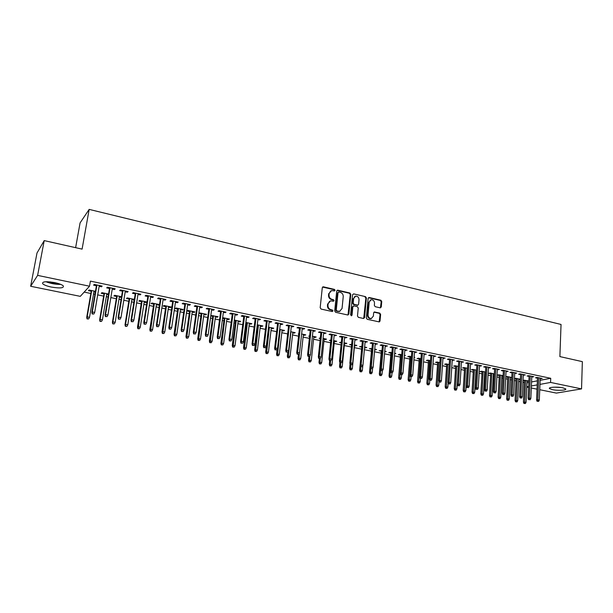 <?xml version="1.0" encoding="UTF-8"?>
<svg xmlns="http://www.w3.org/2000/svg" width="613" height="613" viewBox="0 0 613 613"><rect width="100%" height="100%" fill="white"/><g stroke="black" fill="none" stroke-linecap="round" stroke-linejoin="round"><path stroke-width="0.92" d="M335.089 290.332L334.445 289.397L323.449 286.83L322.292 287.689L320.17 307.726L321.097 309.075L332.177 311.534L332.982 310.914L332.338 309.979L330.913 309.657C328.92 308.99 327.932 307.557 327.955 305.351L328.131 303.68L330.553 300.853L333.51 301.213L334.039 300.592L333.395 299.657L331.97 299.328C329.986 298.654 329.005 297.221 329.028 295.029L329.196 293.374L331.572 290.585L334.568 290.937L335.089 290.332M334.43 290.953L333.932 289.642L322.584 287.068M332.3 311.55L331.825 310.201L330.399 309.887L330.913 309.657M333.365 301.221L332.882 299.895L331.464 299.565L331.97 299.328M552.359 389.638L549.501 388.565C547.915 387.163 557.424 386.611 562.857 387.822L565.676 388.88C567.201 390.305 557.723 390.818 552.359 389.638M51.4 287.076C47.086 286.156 44.205 285.068 42.757 283.827C41.784 281.566 45.768 281.16 54.703 282.608C59.001 283.543 61.852 284.624 63.254 285.842C64.173 288.095 60.22 288.508 51.4 287.076M380.198 307.841L381.271 306.983L381.753 301.535L380.872 300.232L369.233 297.512L368.137 298.362L366.329 317.986L367.225 319.304L379.286 321.917L380.037 321.036L380.619 314.4L379.731 313.097L374.397 311.956L373.654 312.829L373.363 316.124L371.355 318.484C369.271 318.446 368.168 317.266 368.038 314.936L369.225 302.025L371.156 299.711C373.256 299.726 374.382 300.899 374.52 303.251L374.328 305.389L375.217 306.699L380.198 307.841M540.122 380.321L550.727 378.298L90.41 281.122L89.529 286.21L80.295 296.355L30.65 286.271L37.623 275.383L89.529 286.21M550.727 378.298L550.566 382.428L581.545 388.895L556.389 393.094L539.739 389.715M30.65 286.271L36.995 253.023L44.213 240.602L82.088 249.123L89.161 209.385L561.041 324.453L559.884 356.59L582.35 361.639L581.545 388.895M44.213 240.602L37.623 275.383M350.789 294.324L349.885 292.999L337.863 290.194L336.721 291.052L334.698 310.96L335.618 312.301L347.732 314.982L348.866 314.101L350.789 294.324L350.261 294.569L349.356 293.244L337.012 290.416M353.67 293.88L365.501 296.646L366.398 297.964L364.574 317.595L363.471 318.476L358.39 317.35L357.486 316.024L358.245 308.002L357.341 306.684L353.962 305.91L352.843 306.784L352.038 315.151L351.502 315.772L350.613 314.829L352.559 294.738L353.67 293.88L365.501 296.646M89.161 209.385L80.081 222.902L75.621 247.667M531.778 376.98L533.808 376.727L528.735 375.662L527.08 375.991L529.08 376.413M514.453 378.673L516.1 379.01M518.728 379.554L519.165 378.995M520.368 379.248L515.717 378.282L514.46 378.535M520.36 379.393L519.134 379.639M514.713 373.401L516.774 373.148L511.602 372.06L509.97 372.405L512.008 372.834M503.104 375.669L498.813 374.781L497.25 375.118L499.25 375.531M501.886 376.075L502.346 376.167L502.384 375.524M503.081 376.014L502.346 376.167M497.304 369.754L499.403 369.501L494.124 368.39L492.53 368.75L494.591 369.187M485.488 372.03L481.58 371.217L480.048 371.562L482.079 371.984M484.714 372.528L485.243 372.635L485.281 371.984M479.55 366.03L481.688 365.785L476.301 364.651L474.738 365.026L476.83 365.463M467.527 368.313L464.003 367.585L462.501 367.938L464.562 368.367M461.436 362.237L463.612 361.984L458.118 360.835L456.585 361.218L458.716 361.662M449.191 364.52L446.08 363.877L444.617 364.245L446.708 364.674M442.954 358.36L445.161 358.115L439.559 356.935L438.057 357.341L440.226 357.793M430.487 360.643L427.805 360.092L426.364 360.475L428.495 360.911M424.089 354.406L426.341 354.161L420.618 352.958L419.154 353.379L421.353 353.839M411.392 356.697L409.155 356.23L407.752 356.628L409.913 357.08M414.135 357.264L414.786 357.394L414.104 357.586M404.833 350.375L407.124 350.123L401.277 348.897L399.86 349.333L402.09 349.801M391.899 352.659L390.121 352.291L388.757 352.705L390.956 353.165M394.642 353.226L395.868 353.486L394.588 353.87M385.171 346.253L387.5 346.008L381.531 344.751L380.152 345.203L382.428 345.678M371.991 348.544L369.378 348.705L371.608 349.165M374.681 349.801L375.233 349.916L375.294 349.226M374.742 349.111L376.566 349.487L375.233 349.916M365.087 342.046L367.463 341.801L361.371 340.522L360.03 340.981L362.344 341.472M351.655 344.337L349.586 344.613L351.594 345.027M354.529 345.64L355.571 345.855L355.632 345.157M354.414 344.904L356.858 345.41L355.571 345.855M344.575 337.748L346.996 337.502L340.767 336.192L339.472 336.675L341.824 337.165M330.882 340.039L329.388 340.445L330.813 340.736M334.369 341.472L335.495 341.702L335.564 341.004M333.641 340.606L336.744 341.249L335.495 341.702M323.618 333.349L326.078 333.112L319.718 331.771L318.469 332.277L320.86 332.775M309.642 335.824L308.753 336.185L309.58 336.353M313.779 337.219L314.99 337.472L315.067 336.767M312.415 336.215L316.193 336.997L314.99 337.472M302.194 328.867L303.496 329.135L304.707 328.622L298.202 327.258L297.006 327.779L299.443 328.284M292.746 332.874L294.048 333.143L294.133 332.43M290.723 331.725L295.205 332.652L294.048 333.143M280.302 324.277L281.704 324.568L282.861 324.032L276.21 322.637L275.068 323.181L277.543 323.695M271.26 328.438L272.655 328.729L272.747 328.009M268.548 327.135L273.766 328.216L272.655 328.729M257.912 319.58L259.422 319.902L260.525 319.342L253.728 317.917L252.633 318.476L255.154 319.005M245.775 323.174L246.61 323.35M249.299 323.902L250.794 324.208L250.886 323.48M245.867 322.446L251.851 323.687L250.794 324.208M235.017 314.783L236.633 315.12L237.683 314.546L230.726 313.09L229.691 313.672L232.258 314.208M222.565 318.377L224.166 318.714M226.848 319.266L228.45 319.595L228.549 318.86M222.665 317.641L229.454 319.051L228.45 319.595M211.592 309.879L213.324 310.239L214.312 309.642L207.194 308.147L206.221 308.753L208.834 309.297M198.827 313.473L201.21 313.971M203.899 314.523L205.608 314.875L205.715 314.14M205.608 314.875L206.55 314.308L199.585 312.868L198.842 313.327M187.632 304.853L189.471 305.236L190.398 304.623L183.118 303.09L182.207 303.719L184.865 304.278M180.429 309.68L182.253 310.055L183.134 309.465L176.008 307.987L175.142 308.584L177.739 309.121M163.096 299.711L165.066 300.125L165.924 299.481L158.468 297.918L157.625 298.569L160.338 299.136M156.415 304.715L158.361 305.121L159.181 304.508L151.886 302.998L151.082 303.619L153.733 304.163M137.986 294.447L140.078 294.884L140.867 294.217L133.236 292.616L132.462 293.29L135.228 293.872M134.347 299.366L127.197 297.887L126.47 298.531L129.167 299.09M131.849 299.642L133.91 300.071L134.032 299.305M112.263 289.06L114.493 289.528L115.206 288.83L107.39 287.19L106.693 287.888L109.505 288.478M108.578 294.033L101.934 292.662L101.275 293.328L104.026 293.895M106.7 294.447L108.447 294.807M526.958 382.834L528.812 382.481M531.563 381.953L537.386 380.842M84.165 292.102L90.847 293.481M93.528 294.025L94.938 294.317M97.705 294.891L103.651 296.11M106.333 296.661L108.072 297.021M110.838 297.589L116.301 298.707M118.991 299.259L121.052 299.688M123.818 300.255L128.814 301.282M131.496 301.834L133.872 302.324M136.638 302.891L141.174 303.818M143.863 304.37L146.545 304.922M149.311 305.489L153.396 306.331M156.085 306.883L159.066 307.496M161.832 308.063L165.479 308.814M168.169 309.366L171.433 310.04M174.207 310.607L177.425 311.266M180.115 311.825L183.662 312.553M186.436 313.12L189.233 313.695M191.923 314.247L195.754 315.036M198.52 315.603L200.911 316.093M203.6 316.653L207.7 317.496M210.474 318.063L212.458 318.469M215.148 319.021L219.515 319.917M222.281 320.492L223.883 320.814M226.572 321.373L231.193 322.315M233.959 322.89L235.177 323.135M237.867 323.687L242.74 324.691M245.506 325.258L246.349 325.434M249.039 325.986L254.157 327.036M256.924 327.603L257.399 327.702M260.081 328.254L265.444 329.357M271.015 330.499L276.609 331.648M281.819 332.721L287.643 333.916M292.516 334.92L298.562 336.162M303.098 337.096L309.366 338.384M313.565 339.242L320.047 340.575M323.917 341.372L330.606 342.751M334.169 343.479L341.058 344.897M344.307 345.563L351.402 347.019M354.345 347.625L361.601 349.119M364.383 349.686L371.432 351.134M374.505 351.77L381.163 353.134M384.52 353.824L390.787 355.119M394.427 355.862L400.327 357.072M404.228 357.877L409.76 359.011M413.928 359.869L419.108 360.934M423.529 361.846L428.357 362.835M433.039 363.793L437.513 364.72M442.44 365.731L446.578 366.582M451.75 367.639L455.559 368.421M460.968 369.539L464.447 370.252M470.094 371.409L473.251 372.06M475.895 372.604L476.401 372.704M479.121 373.263L481.971 373.853M484.607 374.397L485.35 374.543M488.063 375.102L490.607 375.623M493.243 376.167L494.201 376.367M496.921 376.926L499.158 377.386M501.786 377.922L502.974 378.167M505.687 378.727L507.625 379.125M510.254 379.662L511.656 379.953M514.368 380.512L516.016 380.849M518.644 381.386L520.253 381.723M522.958 382.274L524.322 382.558M95.459 291.321L89.084 290.003L88.456 290.677L91.23 291.252M93.912 291.803L95.322 292.102M99.168 286.317L101.467 286.792L102.149 286.087L94.233 284.432L93.574 285.145L96.417 285.735M121.535 296.715L114.646 295.29L113.941 295.941L116.669 296.508M119.351 297.06L121.412 297.489M125.198 291.773L127.358 292.225L128.117 291.543L120.393 289.918L119.658 290.608L122.447 291.19M144.201 302.194L146.208 302.607L146.99 301.987L139.611 300.462L138.844 301.09L141.519 301.642M150.614 297.098L152.645 297.52L153.472 296.868L145.925 295.282L145.12 295.941L147.856 296.516M168.491 307.213L170.376 307.603L171.226 306.998L164.016 305.512L163.181 306.117L165.801 306.653M175.433 302.301L177.341 302.699L178.23 302.063L170.866 300.516L169.993 301.159L172.674 301.719M192.229 312.117L193.999 312.477L194.911 311.902L187.862 310.439L186.965 311.029L189.54 311.557M199.685 307.381L201.462 307.749L202.42 307.144L195.225 305.634L194.283 306.247L196.919 306.799M210.765 315.94L212.749 316.354M215.439 316.906L217.094 317.25L217.194 316.515M217.094 317.25L218.067 316.691L210.826 315.473M223.377 312.346L225.04 312.691L226.059 312.109L219.025 310.63L218.029 311.22L220.611 311.764M234.235 320.791L235.446 321.043M238.135 321.595L239.683 321.917L239.783 321.189M234.335 320.055L240.717 321.381L239.683 321.917M246.533 317.197L248.089 317.526L249.169 316.959L242.288 315.519L241.231 316.086L243.767 316.622M257.176 325.526L257.652 325.626M260.341 326.185L261.789 326.484L261.874 325.756M257.268 324.806L262.87 325.963L261.789 326.484M269.168 321.94L270.624 322.246L271.758 321.702L265.031 320.293L263.912 320.844L266.41 321.365M282.057 330.668L283.413 330.951L283.497 330.231M279.697 329.442L284.547 330.445L283.413 330.951M291.313 326.583L292.662 326.867L293.849 326.338L287.267 324.959L286.102 325.488L288.554 326.001M298.83 333.786L298.27 334.016L298.792 334.123M303.32 335.058L304.577 335.319L304.653 334.606M301.634 333.985L305.757 334.836L304.577 335.319M312.967 331.12L315.45 330.874L309.021 329.526L307.795 330.039L310.209 330.545M320.331 337.855L319.128 338.322L320.254 338.56M324.131 339.357L325.296 339.602L325.365 338.897M323.089 338.422L326.522 339.135L325.296 339.602M334.154 335.564L336.591 335.319L330.3 333.993L329.028 334.483L331.403 334.982M341.326 342.2L339.541 342.544L341.257 342.897M344.506 343.564L345.586 343.786L345.648 343.088M344.085 342.767L346.851 343.341L345.586 343.786M354.889 339.909L357.287 339.663L351.126 338.368L349.808 338.843L352.138 339.334M360.107 371.746L361.624 371.792L360.107 371.746L359.632 370.29L361.846 346.445L359.532 346.674L361.785 347.134M364.566 347.709L365.455 347.893L365.517 347.203M364.628 347.019L366.766 347.464L365.455 347.893M375.179 344.161L377.531 343.916L371.501 342.644L370.145 343.104L372.436 343.587M381.999 350.613L379.118 350.713L381.332 351.172M384.688 351.87L384.972 351.226M384.742 351.18L386.267 351.494L384.918 351.916M395.048 348.322L397.362 348.077L391.462 346.835L390.06 347.28L392.312 347.747M401.699 354.689L399.684 354.276L398.304 354.682L400.481 355.126M404.442 355.256L405.377 355.448L404.404 355.732M414.511 352.398L416.779 352.153L411.001 350.942L409.553 351.364L411.775 351.831M420.985 358.682L418.526 358.168L417.108 358.567L419.254 359.003M433.567 356.398L435.797 356.145L430.134 354.958L428.656 355.364L430.839 355.824M439.889 362.589L436.985 361.992L435.536 362.367L437.644 362.804M452.241 360.306L454.432 360.061L448.885 358.896L447.367 359.287L449.513 359.739M458.409 366.421L455.091 365.739L453.605 366.099L455.681 366.528M470.539 364.145L472.692 363.892L467.252 362.75L465.704 363.134L467.819 363.578M476.554 370.175L472.838 369.409L471.32 369.762L473.366 370.183M476.01 370.727L476.516 370.834M488.469 367.9L490.592 367.647L485.258 366.528L483.672 366.896L485.757 367.333M494.339 373.861L490.239 373.01L488.691 373.348L490.706 373.761M493.342 374.313L493.84 374.413L493.871 373.761M494.316 374.305L493.84 374.413M506.047 371.585L508.131 371.332L502.905 370.237L501.296 370.589L503.342 371.018M505.779 376.88L507.717 377.279M510.345 377.823L510.782 377.914L510.813 377.271M511.778 377.47L507.303 376.543L505.779 376.857M511.763 377.708L510.782 377.914M523.287 375.202L525.333 374.949L520.207 373.869L518.567 374.214L520.59 374.635M523.042 380.443L524.406 380.727M527.034 381.271L527.433 380.704M528.881 381.002L523.058 380.206M528.873 381.064L527.402 381.347M540.191 378.742L542.206 378.489L537.18 377.432L535.509 377.761L537.494 378.175M526.782 386.818L528.636 386.481M531.387 385.968L537.218 384.895M539.953 384.389L550.566 382.428M537.034 389.163L531.295 387.998M528.59 387.447L526.766 387.079M101.467 286.792L101.605 285.98M114.493 289.528L114.623 288.708M127.358 292.225L127.489 291.413M140.078 294.884L140.201 294.079M146.208 302.607L146.323 301.849M152.645 297.52L152.767 296.723M158.361 305.121L158.476 304.362M165.066 300.125L165.181 299.328M170.376 307.603L170.483 306.845M177.341 302.699L177.456 301.902M182.253 310.055L182.36 309.304M189.471 305.236L189.586 304.446M193.999 312.477L194.099 311.733M201.462 307.749L201.577 306.967M213.324 310.239L213.424 309.458M225.04 312.691L225.147 311.917M236.633 315.12L236.733 314.346M248.089 317.526L248.188 316.752M259.422 319.902L259.514 319.135M270.624 322.246L270.716 321.48M281.704 324.568L281.788 323.81M292.662 326.867L292.746 326.108M303.496 329.135L303.581 328.384M314.216 331.38L314.293 330.637M324.821 333.602L324.898 332.859M335.311 335.801L335.388 335.066M345.686 337.978L345.763 337.242M355.954 340.131L356.023 339.395M366.114 342.261L366.176 341.525M376.16 344.368L376.229 343.64M386.106 346.452L386.167 345.724M395.952 348.513L396.006 347.793M405.691 350.552L405.745 349.839M415.33 352.575L415.384 351.862M424.87 354.575L424.916 353.862M434.31 356.551L434.356 355.846M443.659 358.513L443.705 357.808M452.907 360.452L452.953 359.747M462.064 362.367L462.11 361.67M471.136 364.268L471.175 363.578M480.109 366.153L480.148 365.455M488.998 368.015L489.036 367.325M497.794 369.854L497.833 369.172M506.514 371.685L506.545 371.003M515.142 373.493L515.173 372.811M523.686 375.279L523.717 374.604M532.145 377.056L532.176 376.382M540.528 378.811L540.551 378.144M330.645 290.945L329.196 293.374M331.464 299.565C329.48 298.899 328.499 297.466 328.514 295.274L328.691 293.612M329.641 301.198L328.131 303.68M330.399 309.887C328.407 309.22 327.426 307.787 327.449 305.581L327.618 303.918M348 315.005L350.261 294.569M338.828 291.995L338.039 292.593L336.269 310.055L336.912 310.99L339.602 311.35L342.046 308.515L343.234 296.608C343.249 294.432 342.276 293.014 340.315 292.34L338.828 291.995M338.284 292.117L338.039 292.593M339.954 311.266L336.399 311.22L335.755 310.278L337.518 292.838M363.701 318.492L365.854 298.194L364.965 296.884M353.234 306.056L352.314 307.006L351.502 315.366L352.038 315.151M351.333 315.779L351.502 315.366M359.026 299.726C358.889 297.343 357.747 296.156 355.594 296.163L353.64 298.477L353.203 303.052L354.107 304.377L357.854 305.159L358.597 304.286L359.026 299.726M354.835 296.454L353.64 298.477M357.67 305.236L353.578 304.607L352.674 303.282L353.111 298.715M370.428 299.987L369.225 302.025M371.516 318.446L370.811 318.691C368.727 318.66 367.624 317.48 367.493 315.151L368.681 302.255M379.148 321.925L380.068 314.615L379.179 313.312L373.976 312.163M380.412 307.864L381.202 301.765L380.321 300.462L368.436 297.726M87.061 318.913L88.617 318.929L87.061 318.913L86.724 317.289L87.176 316.86L89.513 317.319L94.042 291.029M87.314 318.676L87.176 316.86L91.72 290.547M86.724 317.289L91.368 290.478M89.513 317.319L88.617 318.929M96.555 284.915L91.835 312.408L92.31 311.956L96.938 284.999M92.448 313.818L93.781 314.078L92.448 313.818L92.31 311.956L94.701 312.431L99.306 285.497M91.835 312.408L92.188 314.071M93.781 314.078L94.701 312.431M99.988 321.411L101.536 321.427L99.988 321.411L99.643 319.802L100.118 319.381L102.432 319.825L106.831 293.673M100.256 321.181L100.118 319.381L104.539 293.206M99.643 319.802L104.156 293.121M102.432 319.825L101.536 321.427M112.761 323.886L114.309 323.902L112.761 323.886L112.409 322.277L112.907 321.863L115.19 322.308L119.474 296.294M113.037 323.656L112.907 321.863L117.213 295.826M112.409 322.277L116.792 295.734M115.19 322.308L114.309 323.902M109.643 287.666L105.053 315.013L105.559 314.569L110.056 287.75M105.697 316.423L107.007 316.676L105.697 316.423L105.559 314.569L107.926 315.036L112.401 288.24M105.053 315.013L105.413 316.66M107.007 316.676L107.926 315.036M122.577 290.378L118.117 317.588L118.646 317.151L123.014 290.47M118.776 318.99L120.079 319.243L118.776 318.99L118.646 317.151L120.983 317.611L125.336 290.96M118.117 317.588L118.485 319.227M120.079 319.243L120.983 317.611M59.806 284.018L46.971 281.712M49.914 281.873L57.017 283.152M45.891 281.735C50.71 283.574 55.683 284.47 60.802 284.409M559.156 387.301L556.098 387.148M554.367 387.155L560.88 387.493M125.381 326.323L126.929 326.346L125.381 326.323L125.021 324.729L125.55 324.323L127.811 324.76L131.971 298.876M125.68 326.101L125.55 324.323L129.734 298.416M125.021 324.729L129.289 298.324M127.811 324.76L126.929 326.346M137.856 328.744L139.412 328.76L137.856 328.744L137.488 327.15L138.04 326.752L140.277 327.189L144.323 301.435M138.17 328.522L142.109 300.975M137.488 327.15L141.641 300.876M140.277 327.189L139.412 328.76M135.358 293.06L131.021 320.124L131.58 319.702L135.825 293.16M131.703 321.526L132.99 321.779L131.703 321.526L131.58 319.702L133.887 320.155L138.109 293.642M131.021 320.124L131.397 321.764M132.99 321.779L133.887 320.155M147.978 295.711L143.771 322.637L144.354 322.216L148.476 295.818M144.476 324.032L145.748 324.285L144.476 324.032L144.354 322.216L146.637 322.668L150.737 296.294M143.771 322.637L144.155 324.262M145.748 324.285L146.637 322.668M150.193 331.127L151.74 331.15L150.193 331.127L149.817 329.541L150.392 329.158L152.599 329.587L156.53 303.964M150.514 330.913L154.346 303.504M149.817 329.541L153.848 303.404M152.599 329.587L151.74 331.15M160.46 298.332L156.376 325.12L156.982 324.706L160.981 298.447M157.104 326.514L158.353 326.76L157.104 326.514L156.982 324.706L159.234 325.151L163.219 298.914M156.376 325.12L156.767 326.737M158.353 326.76L159.234 325.151M162.384 333.487L163.932 333.51L162.384 333.487L162.001 331.909L162.598 331.526L164.782 331.955L168.606 306.454M162.713 333.273L166.437 306.01M162.001 331.909L165.916 305.902M164.782 331.955L163.932 333.51M172.789 300.922L168.828 327.572L169.456 327.166L173.341 301.037M169.571 328.959L170.812 329.204L169.571 328.959L169.456 327.166L171.686 327.61L175.556 301.504M168.828 327.572L169.226 329.181M170.812 329.204L171.686 327.61M174.429 335.817L175.977 335.84L174.429 335.817L174.046 334.246L176.828 334.292L180.536 308.929M174.782 335.61L178.398 308.485M174.046 334.246L177.854 308.37M176.828 334.292L175.977 335.84M184.98 303.481L181.134 329.993L181.785 329.595L185.555 303.604M181.9 331.38L183.126 331.618L181.9 331.38L181.785 329.595L183.992 330.032L187.739 304.063M181.134 329.993L181.54 331.595M183.126 331.618L183.992 330.032M186.344 338.123L187.892 338.154L186.344 338.123L185.954 336.56L188.735 336.606L192.336 311.366M186.704 337.924L190.222 310.929M185.954 336.56L189.647 310.814M188.735 336.606L187.892 338.154M197.034 306.01L193.294 332.384L193.976 332.001L197.631 306.14M194.083 333.771L195.294 334.008L194.083 333.771L193.976 332.001L196.152 332.43L199.792 306.592M193.294 332.384L193.708 333.985M195.294 334.008L196.152 332.43M198.129 340.399L199.669 340.43L198.129 340.399L197.723 338.851L200.505 338.897L203.999 313.779M198.497 340.207L201.915 313.35M197.723 338.851L201.317 313.228M200.505 338.897L199.669 340.43M208.941 308.515L205.317 334.752L206.022 334.376L209.569 308.646M206.129 336.139L207.324 336.368L206.129 336.139L206.022 334.376L208.175 334.798L211.7 309.09M205.317 334.752L205.738 336.345M207.324 336.368L208.175 334.798M209.776 342.659L211.316 342.682L209.776 342.659L209.37 341.112L212.144 341.165L215.538 316.17M210.159 342.46L213.47 315.741M209.37 341.112L212.849 315.611M212.144 341.165L211.316 342.682M220.718 310.983L217.201 337.096L217.929 336.721L221.37 311.12M218.029 338.476L219.209 338.705L218.029 338.476L217.929 336.721L220.059 337.142L223.477 311.565M217.201 337.096L217.623 338.675M219.209 338.705L220.059 337.142M221.293 344.881L222.833 344.92L221.293 344.881L220.879 343.349L223.653 343.403L226.948 318.53M221.684 344.698L224.902 318.109M220.879 343.349L224.258 317.971M223.653 343.403L222.833 344.92M232.358 313.427L228.956 339.41L229.699 339.043L233.032 313.572M229.798 340.782L230.963 341.012L229.798 340.782L229.699 339.043L231.806 339.456L235.116 314.009M228.956 339.41L229.377 340.981M230.963 341.012L231.806 339.456M232.679 347.088L234.22 347.119L232.679 347.088L232.266 345.556L235.032 345.609L238.227 320.867M233.086 346.904L236.212 320.446M232.266 345.556L235.545 320.308M235.032 345.609L234.22 347.119M243.867 315.848L240.564 341.694L241.338 341.341L244.564 315.994M241.43 343.065L242.587 343.295L241.43 343.065L241.338 341.341L243.415 341.748L246.625 316.423M240.564 341.694L241.001 343.265M242.587 343.295L243.415 341.748M243.943 349.272L245.484 349.303L243.943 349.272L243.522 347.74L246.288 347.801L249.391 323.174M244.365 349.088L247.391 322.76M243.522 347.74L246.702 322.614M246.288 347.801L245.484 349.303M255.253 318.239L252.05 343.954L252.84 343.609L255.973 318.385M252.931 345.326L254.073 345.548L252.931 345.326L252.84 343.609L254.893 344.016L258.012 318.814M252.05 343.954L252.495 345.517M254.073 345.548L254.893 344.016M255.085 351.425L256.625 351.456L255.085 351.425L254.656 349.908L257.422 349.969L260.425 325.457M255.514 351.241L258.448 325.051M254.656 349.908L257.744 324.905M257.422 349.969L256.625 351.456M266.502 320.599L263.406 346.192L264.218 345.847L267.245 320.752M264.303 347.556L265.429 347.778L264.303 347.556L264.218 345.847L266.249 346.253L269.26 321.181M263.406 346.192L263.851 347.747M265.429 347.778L266.249 346.253M266.103 353.555L267.636 353.594L266.103 353.555L265.667 352.046L268.433 352.107L271.344 327.717M266.54 353.379L269.391 327.311M265.667 352.046L268.663 327.158M268.433 352.107L267.636 353.594M277.635 322.936L274.632 348.406L275.459 348.069L278.394 323.097M275.543 349.762L276.662 349.985L275.543 349.762L275.459 348.069L277.474 348.468L280.394 323.518M274.632 348.406L275.084 349.946M276.662 349.985L277.474 348.468M276.999 355.663L278.54 355.701L276.999 355.663L276.563 354.161L279.321 354.222L282.141 329.955M277.451 355.494L280.21 329.549M276.563 354.161L277.16 349.05M279.321 354.222L278.54 355.701M288.639 325.25L285.735 350.59L286.585 350.261L289.42 325.411M286.662 351.946L287.773 352.161L286.662 351.946L286.585 350.261L288.577 350.651L291.397 325.825M285.735 350.59L286.194 352.13M287.773 352.161L288.577 350.651M287.781 357.754L289.313 357.793L287.781 357.754L287.336 356.253L290.095 356.322L292.83 332.162M288.24 357.578L290.914 331.763M287.336 356.253L287.811 352.077M290.095 356.322L289.313 357.793M299.527 327.534L296.715 352.751L297.581 352.429L300.332 327.702M297.657 354.107L298.753 354.322L297.657 354.107L297.581 352.429L299.55 352.82L302.278 328.108M296.715 352.751L297.182 354.283M298.753 354.322L299.55 352.82M298.447 359.816L299.979 359.854L298.447 359.816L298.002 358.321L300.753 358.39L303.397 334.346M298.914 359.647L299.382 353.134M298.002 358.321L298.431 354.437M300.753 358.39L299.979 359.854M310.293 329.794L307.58 354.889L308.462 354.575L311.113 329.97M308.538 356.237L309.619 356.452L308.538 356.237L308.462 354.575L310.408 354.958L313.044 330.369M307.58 354.889L308.04 356.414M309.619 356.452L310.408 354.958M308.998 361.854L310.53 361.9L308.998 361.854L308.546 360.375L311.297 360.444L313.856 336.514M309.481 361.693L309.841 356.023M308.546 360.375L308.952 356.59M311.297 360.444L310.53 361.9M320.944 332.031L318.323 357.004L319.22 356.697L321.787 332.208M319.289 358.352L320.361 358.559L319.289 358.352L319.22 356.697L321.143 357.072L323.695 332.606M318.323 357.004L318.791 358.521M320.361 358.559L321.143 357.072M319.442 363.877L320.967 363.915L319.442 363.877L318.982 362.398L321.725 362.467L324.2 338.652M319.925 363.716L320.224 358.605M318.982 362.398L319.373 358.636M321.725 362.467L320.967 363.915M331.472 334.238L328.943 359.095L329.863 358.789L332.338 334.422M329.932 360.444L330.989 360.651L329.932 360.444L329.863 358.789L331.763 359.164L334.231 334.821M328.943 359.095L329.419 360.605M330.989 360.651L331.763 359.164M329.771 365.877L331.296 365.915L329.771 365.877L329.304 364.406L332.047 364.474L334.437 340.774M330.261 365.716L330.537 360.796M329.304 364.406L329.687 360.659M332.047 364.474L331.296 365.915M341.901 336.43L339.456 361.164L340.391 360.865L342.782 336.614M340.453 362.505L341.502 362.712L340.453 362.505L340.391 360.865L342.276 361.241L344.644 337.004M339.456 361.164L339.931 362.674M341.502 362.712L342.276 361.241M339.985 367.854L341.51 367.9L339.985 367.854L339.518 366.39L342.261 366.467L344.567 342.866M340.491 367.7L340.751 362.835M339.518 366.39L339.901 362.567M342.261 366.467L341.51 367.9M352.207 338.598L349.847 363.21L350.805 362.919L353.111 338.782M350.866 364.551L351.9 364.75L350.866 364.551L350.805 362.919L352.667 363.287L354.958 339.173M349.847 363.21L350.337 364.712M351.9 364.75L352.667 363.287M350.1 369.808L351.624 369.854L350.1 369.808L349.632 368.352L352.368 368.428L354.598 344.943M350.613 369.662L350.866 364.819M349.632 368.352L350.061 363.861M352.368 368.428L351.624 369.854M362.406 340.736L360.137 365.241L361.103 364.95L363.325 340.928M361.164 366.574L362.183 366.773L361.164 366.574L361.103 364.95L362.95 365.317L365.156 341.311M360.137 365.241L360.62 366.727M362.183 366.773L362.95 365.317M359.632 370.29L362.367 370.375L362.812 365.578M360.628 371.601L360.873 366.781M362.367 370.375L361.624 371.792M372.505 342.859L370.313 367.241L371.294 366.965L373.44 343.05M371.348 368.574L372.367 368.773L371.348 368.574L371.294 366.965L373.118 367.317L375.248 343.433M370.313 367.241L370.804 368.727M372.367 368.773L373.118 367.317M370.014 373.662L371.532 373.708L370.014 373.662L369.532 372.214L372.267 372.298L372.62 368.275M370.543 373.516L370.788 368.674M369.532 372.214L371.67 348.475M372.267 372.298L371.532 373.708M382.489 344.95L380.382 369.225L381.378 368.949L383.439 345.15M381.432 370.551L382.435 370.75L381.432 370.551L381.378 368.949L383.186 369.302L385.232 345.525M380.382 369.225L380.872 370.704M382.435 370.75L383.186 369.302M379.815 375.562L381.332 375.608L379.815 375.562L379.332 374.122L382.06 374.198L382.359 370.765M380.351 375.417L380.635 369.999M379.332 374.122L381.393 350.49M382.06 374.198L381.332 375.608M392.374 347.027L390.343 371.187L391.355 370.919L393.339 347.234M391.408 372.512L392.397 372.704L391.408 372.512L391.355 370.919L393.14 371.271L395.109 347.602M390.343 371.187L390.841 372.658M392.397 372.704L393.14 371.271M389.516 377.439L391.025 377.485L389.516 377.439L389.033 375.999L391.753 376.083L392.029 372.804M390.06 377.294L390.389 371.325M389.033 375.999L391.01 352.475M391.753 376.083L391.025 377.485M402.151 349.081L400.197 373.125L401.231 372.865L403.139 349.287M401.277 374.443L402.258 374.643L401.277 374.443L401.231 372.865L402.994 373.21L404.886 349.655M400.197 373.125L400.703 374.589M402.258 374.643L402.994 373.21M399.117 379.294L400.626 379.34L399.117 379.294L398.626 377.869L401.346 377.953L401.607 374.773M399.676 379.156L401.492 354.643M398.626 377.869L400.542 354.452M401.346 377.953L400.626 379.34M411.829 351.111L409.951 375.049L411.001 374.788L412.833 351.326M411.039 376.367L412.013 376.558L411.039 376.367L411.001 374.788L412.748 375.133L414.564 351.686M409.951 375.049L410.465 376.505M412.013 376.558L412.748 375.133M408.626 381.133L410.135 381.186L408.626 381.133L408.128 379.715L410.848 379.799L411.093 376.627M409.185 381.002L410.94 356.605M408.128 379.715L409.967 356.398M410.848 379.799L410.135 381.186M421.407 353.126L419.606 376.949L420.664 376.696L422.426 353.341M420.71 378.259L421.667 378.451L420.71 378.259L420.664 376.696L422.395 377.033L424.142 353.701M419.606 376.949L420.12 378.405M421.667 378.451L422.395 377.033M418.035 382.956L419.537 383.002L418.035 382.956L417.537 381.539L420.25 381.631L420.487 378.474M418.602 382.826L420.288 358.536M417.537 381.539L419.3 358.329M420.25 381.631L419.537 383.002M430.893 355.119L429.161 378.834L430.234 378.581L431.92 355.333M430.272 380.137L431.223 380.328L430.272 380.137L430.234 378.581L431.943 378.918L433.621 355.686M429.161 378.834L429.675 380.275M431.223 380.328L431.943 378.918M427.345 384.757L428.855 384.811L427.345 384.757L426.847 383.347L429.552 383.439L429.782 380.298M427.928 384.627L429.544 360.452M426.847 383.347L428.541 360.245M429.552 383.439L428.855 384.811M440.272 357.088L438.617 380.696L439.705 380.451L441.322 357.302M439.743 381.999L440.678 382.183L439.743 381.999L439.705 380.451L441.398 380.78L443 357.655M438.617 380.696L439.138 382.129M440.678 382.183L441.398 380.78M436.571 386.542L438.073 386.596L436.571 386.542L436.065 385.14L438.77 385.232L439.008 381.784M437.153 386.412L438.709 362.344M436.065 385.14L437.697 362.137M438.77 385.232L438.073 386.596M449.567 359.034L447.98 382.535L449.076 382.297L450.624 359.256M449.107 383.838L450.042 384.022L449.107 383.838L449.076 382.297L450.754 382.627L452.287 359.609M447.98 382.535L448.501 383.968M450.042 384.022L450.754 382.627M445.697 388.305L447.199 388.358L445.697 388.305L445.191 386.91L447.896 387.002L448.157 383.033M446.287 388.182L447.781 364.222M445.191 386.91L446.754 364.015M447.896 387.002L447.199 388.358M458.762 360.965L457.244 384.359L458.355 384.129L459.834 361.195M458.386 385.661L459.306 385.838L458.386 385.661L458.355 384.129L460.011 384.451L461.482 361.54M457.244 384.359L457.765 385.784M459.306 385.838L460.011 384.451M454.739 390.06L456.233 390.113L454.739 390.06L454.233 388.665L456.923 388.757L458.371 366.413M455.336 389.937L456.762 366.084M454.233 388.665L455.727 365.869M456.923 388.757L456.233 390.113M467.865 362.881L466.416 386.167L467.535 385.937L468.953 363.103M467.566 387.462L468.478 387.638L467.566 387.462L467.535 385.937L469.183 386.259L470.577 363.448M466.416 386.167L466.945 387.585M468.478 387.638L469.183 386.259M463.689 391.791L465.183 391.845L463.689 391.791L463.175 390.404L465.865 390.496L467.252 368.252M464.294 391.669L465.658 367.923M463.175 390.404L464.608 367.708M465.865 390.496L465.183 391.845M476.876 364.773L475.496 387.952L476.63 387.73L477.971 365.003M476.653 389.247L477.558 389.424L476.653 389.247L476.63 387.73L478.255 388.052L479.588 365.34M475.496 387.952L476.025 389.37M477.558 389.424L478.255 388.052M472.554 393.508L474.048 393.561L472.554 393.508L472.041 392.121L474.723 392.22L476.048 370.076M473.159 393.385L474.47 369.746M472.041 392.121L473.405 369.524M474.723 392.22L474.048 393.561M485.795 366.643L484.485 389.722L485.626 389.5L486.914 366.88M485.649 391.01L486.546 391.186L485.649 391.01L485.626 389.5L487.235 389.822L488.507 367.21M484.485 389.722L485.013 391.132M486.546 391.186L487.235 389.822M481.328 395.201L482.822 395.255L481.328 395.201L480.814 393.83L483.496 393.929L484.753 371.876M481.948 395.086L483.19 371.555M480.814 393.83L482.117 371.332M483.496 393.929L482.822 395.255M494.63 368.497L493.381 391.477L494.538 391.263L495.756 368.735M494.561 392.757L495.45 392.933L494.561 392.757L494.538 391.263L496.132 391.577L497.342 369.064M493.381 391.477L493.917 392.879M495.45 392.933L496.132 391.577M490.017 396.887L491.511 396.94L490.017 396.887L489.503 395.515L492.178 395.615L493.381 373.662M490.645 396.772L491.833 373.34M489.503 395.515L490.745 373.118M492.178 395.615L491.511 396.94M503.38 370.336L502.193 393.209L503.357 393.002L504.514 370.574M503.38 394.488L504.254 394.665L503.38 394.488L503.357 393.002L504.936 393.308L506.085 370.903M502.193 393.209L502.729 394.611M504.254 394.665L504.936 393.308M498.63 398.55L500.116 398.603L498.63 398.55L498.108 397.186L500.775 397.285L501.917 375.424M499.258 398.442L500.392 375.11M498.108 397.186L499.288 374.88M500.775 397.285L500.116 398.603M512.039 372.152L510.913 394.925L512.093 394.718L513.188 372.397M512.116 396.205L512.981 396.373L512.116 396.205L512.093 394.718L513.656 395.033L514.744 372.719M510.913 394.925L511.457 396.32M512.981 396.373L513.656 395.033M507.15 400.197L508.637 400.258L507.15 400.197L506.629 398.841L509.296 398.94L510.384 377.179M507.786 400.09L508.867 376.865M506.629 398.841L507.748 376.635M509.296 398.94L508.637 400.258M520.621 373.953L519.556 396.626L520.744 396.427L521.778 374.198M520.759 397.906L521.617 398.075L520.759 397.906L520.744 396.427L522.291 396.734L523.318 374.52M519.556 396.626L520.1 398.013M521.617 398.075L522.291 396.734M515.594 401.837L517.073 401.89L515.594 401.837L515.066 400.481L517.732 400.58L518.759 378.911M516.238 401.73L517.257 378.604M515.066 400.481L516.131 378.367M517.732 400.58L517.073 401.89M529.111 375.738L528.107 398.312L529.31 398.113L530.283 375.984M529.325 399.584L530.176 399.753L529.325 399.584L529.31 398.113L530.843 398.419L531.808 376.305M528.107 398.312L528.651 399.691M530.176 399.753L530.843 398.419M523.962 403.454L525.433 403.507L523.962 403.454L523.425 402.105L526.084 402.205L527.057 380.627M524.605 403.346L525.571 380.321M523.425 402.105L524.437 380.083M526.084 402.205L525.433 403.507M537.524 377.508L536.582 399.983L537.793 399.783L538.712 377.754M537.8 401.247L538.643 401.415L537.8 401.247L537.793 399.783L539.31 400.09L540.214 378.068M536.582 399.983L537.126 401.354M538.643 401.415L539.31 400.09M333.932 289.642L334.445 289.397M331.825 310.201L332.338 309.979M332.882 299.895L333.395 299.657M328.514 295.274L329.028 295.029M327.449 305.581L327.955 305.351M322.944 287.083L323.449 286.83M348.337 314.323L348.866 314.101M337.342 290.439L337.863 290.194M349.356 293.244L349.885 292.999M335.755 310.278L336.269 310.055M336.399 311.22L336.912 310.99M337.886 311.55L338.407 311.327M365.854 298.194L366.398 297.964M364.038 317.81L364.574 317.595M352.314 307.006L352.843 306.784M352.674 303.282L353.203 303.052M353.578 304.607L354.107 304.377M356.95 305.374L357.486 305.144M367.493 315.151L368.038 314.936M374.198 312.186L374.75 311.963M379.179 313.312L379.731 313.097M380.068 314.615L380.619 314.4M379.478 321.243L380.037 321.036M368.689 297.749L369.233 297.512M380.321 300.462L380.872 300.232M381.202 301.765L381.753 301.535M380.719 307.205L381.271 306.983M322.622 287.03L323.028 286.823M337.066 290.37L337.456 290.187M339.089 311.58L339.602 311.35M357.325 305.381L357.854 305.159M370.811 318.691L371.355 318.484"/></g></svg>

